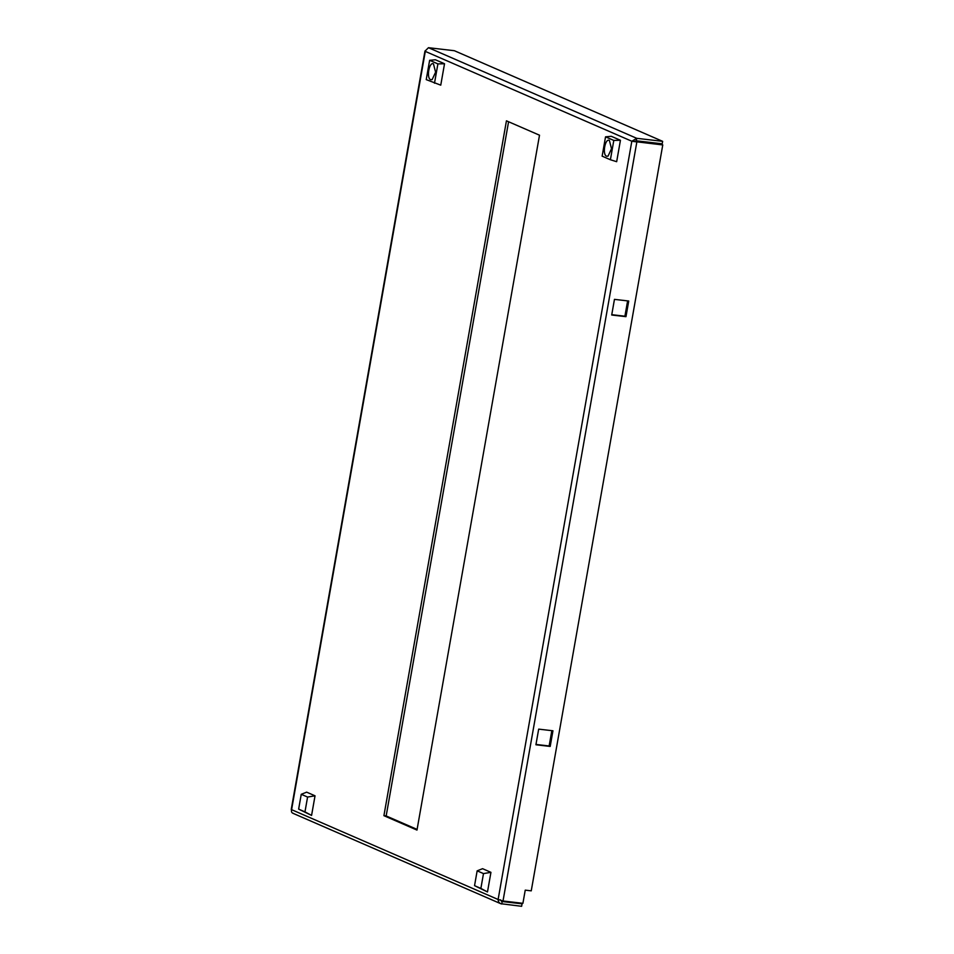 <?xml version="1.0" encoding="UTF-8"?>
<svg xmlns="http://www.w3.org/2000/svg" width="954" height="954" viewBox="0 0 954 954"><rect width="100%" height="100%" fill="white"/><g stroke="black" fill="none" stroke-linecap="round" stroke-linejoin="round"><path stroke-width="1.43" d="M417.101 829.408L386.167 815.944L508.577 121.754M501.327 901.148L502.162 901.518L501.732 903.987C499.419 903.402 498.215 901.9 498.119 899.503L503.008 900.993L522.911 903.319L525.237 890.142L531.247 890.845L662.768 144.936L634.076 141.502L636.294 140.787L636.735 138.318L662.648 141.335L454.366 50.717L428.465 47.7L425.365 50.777M633.408 141.43L631.822 141.24L636.735 138.318L428.465 47.7M500.373 899.765L501.732 901.375M383.913 815.682L506.443 120.824L539.511 135.206L416.981 830.075L383.913 815.682L386.167 815.944M662.648 141.335L662.207 143.804L636.294 140.787M535.981 744.442L549.134 745.968L551.841 730.657M611.764 314.677L624.918 316.215L627.613 300.892M635.805 141.454L662.768 144.936M502.162 901.518L522.065 903.832L520.133 902.985M550.196 746.433L535.921 744.764L538.676 729.13L552.95 730.788L550.196 746.433L549.134 745.968M625.967 316.668L611.705 315.011L614.459 299.365L628.734 301.023L625.967 316.668L624.918 316.215M292.747 813.202L500.719 903.688L521.623 906.3L522.065 903.832M503.008 900.993L636.855 141.919L631.822 141.24L425.305 51.397L291.602 809.648C291.113 811.794 291.733 813.035 293.45 813.368M424.971 51.003L291.232 809.505L498.119 899.503L631.822 141.24M609.367 140.369L611.514 148.717L608.068 156.122L606.577 156.217C602.129 154.763 605.074 138.032 609.367 140.369M613.804 140.429L610.393 159.747L616.666 161.691L620.434 140.286L611.287 136.303L605.54 136.839L613.804 140.429L620.434 140.286M610.393 159.747L602.141 156.158L605.54 136.839M477.155 870.835L482.569 868.689L490.94 872.338L487.482 891.954L474.543 885.658L477.155 870.835L483.487 873.59L480.876 888.412L487.482 891.954M490.94 872.338L483.487 873.59M480.876 888.412L474.543 885.658M301.249 794.3L306.651 792.154L315.035 795.803L311.576 815.42L298.638 809.123L301.249 794.3L307.582 797.055L304.97 811.878L311.576 815.42M315.035 795.803L307.582 797.055M304.97 811.878L298.638 809.123M430.659 79.683C426.223 78.228 429.169 61.497 433.462 63.846L435.596 72.182L432.162 79.587L430.659 79.683M444.528 63.751L435.382 59.768L429.634 60.305L437.898 63.894L444.528 63.751L440.76 85.156L426.235 79.623L429.634 60.305M437.898 63.894L434.487 83.213"/></g></svg>
